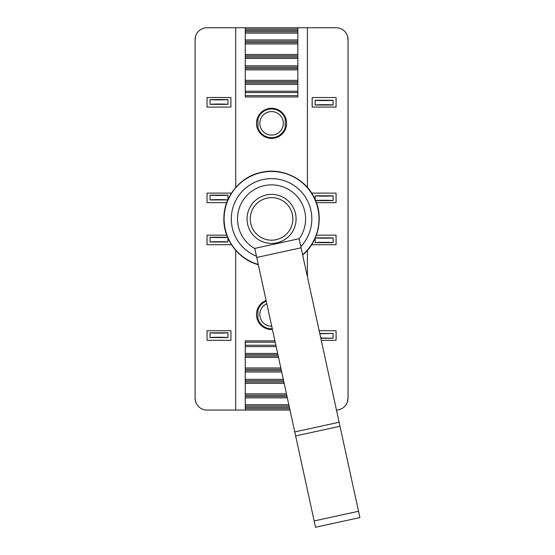 <?xml version="1.0" encoding="UTF-8"?>
<svg xmlns="http://www.w3.org/2000/svg" width="555" height="555" viewBox="0 0 555 555"><rect width="100%" height="100%" fill="white"/><g stroke="black" fill="none" stroke-linecap="round" stroke-linejoin="round"><path stroke-width="0.83" d="M300.72 246.094L300.824 246.559A40.258 40.258 0 0 0 295.371 186.445A40.258 40.258 0 0 0 236.395 199.3A40.258 40.258 0 0 0 256.466 256.23L256.361 255.765M301.094 247.801L299.11 238.726L254.752 248.397L256.736 257.471L301.094 247.801L359.904 517.579L315.545 527.25L256.736 257.471M258.255 264.457A47.446 47.446 0 0 1 229.368 197.198A47.446 47.446 0 0 1 300.886 181.61A47.446 47.446 0 0 1 302.614 254.787L302.669 255.043C319.132 241.46 324.134 215.756 313.943 197.06C304.626 177.912 280.788 167.076 260.177 172.605C239.781 177.198 223.852 197.08 223.887 217.942C223.006 238.789 238.116 259.303 258.311 264.714M295.517 213.689A24.517 24.517 0 0 1 264.104 242.264A24.517 24.517 0 0 1 255.057 200.778A24.517 24.517 0 0 1 295.517 213.689M292.36 214.376A21.291 21.291 0 0 1 265.089 239.191A21.291 21.291 0 0 1 257.229 203.165A21.291 21.291 0 0 1 292.36 214.376M257.936 310.009A14.34 14.34 0 0 1 266.261 301.171M272.283 328.81A14.34 14.34 0 0 1 257.936 318.965M271.721 326.236A11.752 11.752 0 0 1 266.816 303.738M257.936 118.853A14.34 14.34 0 0 1 285.18 118.853M285.18 127.81A14.34 14.34 0 0 1 257.936 127.81M259.809 123.328A11.752 11.752 0 0 1 277.438 113.158A11.752 11.752 0 0 1 277.438 133.505A11.752 11.752 0 0 1 259.809 123.328M227.945 241.994C225.344 241.571 212.634 241.571 210.04 241.994L227.945 241.994L227.945 238.178M257.936 116.918L257.936 129.738C256.153 125.465 256.153 121.191 257.936 116.918M257.936 308.08L257.936 320.901C256.153 316.627 256.153 312.354 257.936 308.08M210.04 99.581C212.634 100.004 225.344 100.004 227.945 99.581L210.04 99.581L210.04 104.354L227.945 104.354C225.344 103.931 212.634 103.931 210.04 104.354M227.945 99.581L227.945 104.354M210.04 337.572L227.945 337.572C225.344 337.149 212.634 337.149 210.04 337.572L210.04 332.792L227.945 332.792L227.945 337.572M227.529 237.214L210.04 237.214L210.04 241.994M210.04 195.159C212.634 195.582 225.344 195.582 227.945 195.159L210.04 195.159L210.04 199.939L227.814 199.939M227.945 195.159L227.945 199.64M210.04 332.792C212.634 333.215 225.344 333.215 227.945 332.792M227.821 199.918C224.99 199.509 212.593 199.523 210.04 199.939M210.04 237.214C212.509 237.616 224.303 237.644 227.55 237.262M315.178 195.825C317.772 196.248 330.482 196.248 333.083 195.825L315.178 195.825L315.178 199.647M285.18 129.738L285.18 116.918C286.963 121.191 286.963 125.465 285.18 129.738M320.811 338.238L333.083 338.238L333.083 333.465L319.763 333.465M333.083 100.247L315.178 100.247C317.772 100.67 330.482 100.67 333.083 100.247L333.083 105.027L315.178 105.027L315.178 100.247M315.587 200.605L333.083 200.605L333.083 195.825M333.083 237.88L315.302 237.88C318.126 238.31 330.53 238.296 333.083 237.88L333.083 242.66L315.178 242.66L315.178 238.171M333.083 105.027C330.482 104.604 317.772 104.604 315.178 105.027M333.083 338.238L320.741 337.946M319.826 333.735L333.083 333.465M333.083 242.66C330.482 242.237 317.772 242.237 315.178 242.66M333.083 200.605C330.613 200.202 318.813 200.175 315.566 200.556M274.912 340.846L245.275 340.846L245.275 410.069L207.043 410.069A11.946 11.946 0 0 1 195.096 398.122L195.096 39.696A11.946 11.946 0 0 1 207.043 27.75L245.275 27.75L245.275 96.972L297.841 96.972L297.841 27.75L245.275 27.75M195.679 401.799L195.096 398.122M290.001 410.069L245.275 410.069M271.561 108.274A15.054 15.054 0 0 1 284.597 130.855A15.054 15.054 0 0 1 258.526 130.855A15.054 15.054 0 0 1 271.561 108.274M347.444 36.02L348.027 39.696A11.946 11.946 0 0 0 336.073 27.75L297.841 27.75M347.444 401.799L348.027 398.122A11.946 11.946 0 0 1 336.462 410.062M195.679 36.02L195.096 39.696M272.443 329.517A15.054 15.054 0 0 1 266.102 300.456M230.935 330.738L207.043 330.738L207.043 340.298L230.935 340.298L230.935 330.738M321.255 340.298L336.073 340.298L336.073 330.738L319.174 330.738M312.181 243.874L312.181 244.713L336.073 244.713L336.073 235.16L316.385 235.16M316.385 202.658L336.073 202.658L336.073 193.105L312.181 193.105L312.181 193.945M312.181 107.08L336.073 107.08L336.073 97.52L312.181 97.52L312.181 107.08M348.027 398.122L348.027 39.696M307.401 276.751L307.401 250.354M307.401 187.465L307.401 27.75M235.715 410.069L235.715 250.354M235.715 187.465L235.715 27.75M226.731 235.16L207.043 235.16L207.043 244.713L230.935 244.713L230.935 243.881M230.935 193.938L230.935 193.105L207.043 193.105L207.043 202.658L226.731 202.658M207.043 107.08L230.935 107.08L230.935 97.52L207.043 97.52L207.043 107.08M254.787 248.529A34.042 34.042 0 0 1 242.584 201.049A34.042 34.042 0 0 1 290.473 190.608A34.042 34.042 0 0 1 299.145 238.858M314.172 520.944L358.53 511.273M295.635 435.925L339.993 426.254M294.76 431.915L339.119 422.244M275.204 342.199L245.275 342.199M275.87 345.252L245.275 345.252M276.161 346.598L245.275 346.598M277.653 353.445L245.275 353.445M277.951 354.791L245.275 354.791M278.235 356.102L245.275 356.102M278.527 357.455L245.275 357.455M280.823 367.972L245.275 367.972M281.114 369.318L245.275 369.318M281.406 370.636L245.275 370.636M281.697 371.982L245.275 371.982M283.3 379.342L245.275 379.342M283.591 380.688L245.275 380.688M283.882 382L245.275 382M284.174 383.345L245.275 383.345M286.47 393.87L245.275 393.87M286.762 395.215L245.275 395.215M287.046 396.527L245.275 396.527M287.344 397.873L245.275 397.873M288.836 404.72L245.275 404.72M289.127 406.073L245.275 406.073M289.412 407.384L245.275 407.384M289.71 408.73L245.275 408.73M297.841 29.089L245.275 29.089M297.841 30.435L245.275 30.435M297.841 31.746L245.275 31.746M297.841 33.099L245.275 33.099M297.841 39.946L245.275 39.946M297.841 41.292L245.275 41.292M297.841 42.603L245.275 42.603M297.841 43.949L245.275 43.949M297.841 54.473L245.275 54.473M297.841 55.819L245.275 55.819M297.841 57.13L245.275 57.13M297.841 58.476L245.275 58.476M297.841 65.837L245.275 65.837M297.841 67.183L245.275 67.183M297.841 68.501L245.275 68.501M297.841 69.847L245.275 69.847M297.841 80.364L245.275 80.364M297.841 81.717L245.275 81.717M297.841 83.028L245.275 83.028M297.841 84.374L245.275 84.374M297.841 91.221L245.275 91.221M297.841 92.567L245.275 92.567M297.841 95.62L245.275 95.62"/></g></svg>
